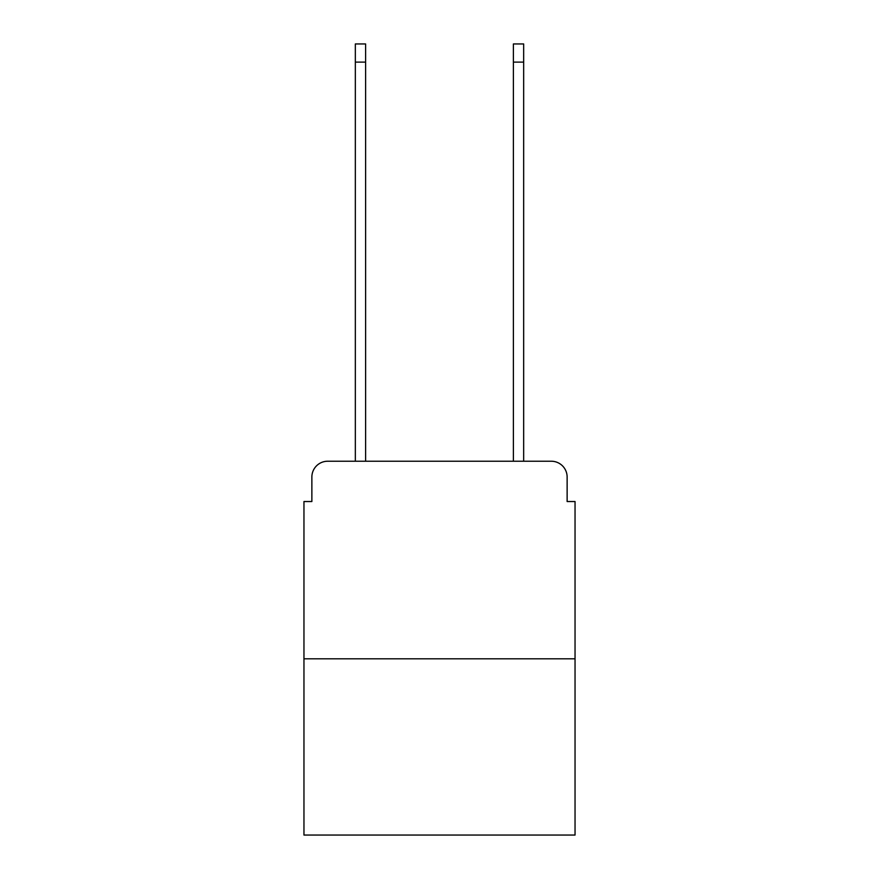 <?xml version="1.0" encoding="UTF-8"?>
<svg xmlns="http://www.w3.org/2000/svg" width="879" height="879" viewBox="0 0 879 879"><rect width="100%" height="100%" fill="white"/><g stroke="black" fill="none" stroke-linecap="round" stroke-linejoin="round"><path stroke-width="1.32" d="M311.869 477.044L311.869 501.535L311.869 477.044A15.811 15.811 0 0 1 327.669 461.233L355.336 461.233L355.336 43.95L365.609 43.95L365.609 461.233L377.86 461.233M575.042 658.81L303.958 658.81L303.958 835.05L575.042 835.05L575.042 501.535L567.131 501.535L567.131 477.044A15.811 15.811 0 0 0 551.331 461.233L327.669 461.233M303.958 658.81L303.958 501.535L311.869 501.535M501.14 461.233L513.391 461.233L513.391 43.95L523.664 43.95L523.664 461.233L551.331 461.233M567.131 501.535L567.131 477.044M355.336 62.123L365.609 62.123M523.664 62.123L513.391 62.123"/></g></svg>

